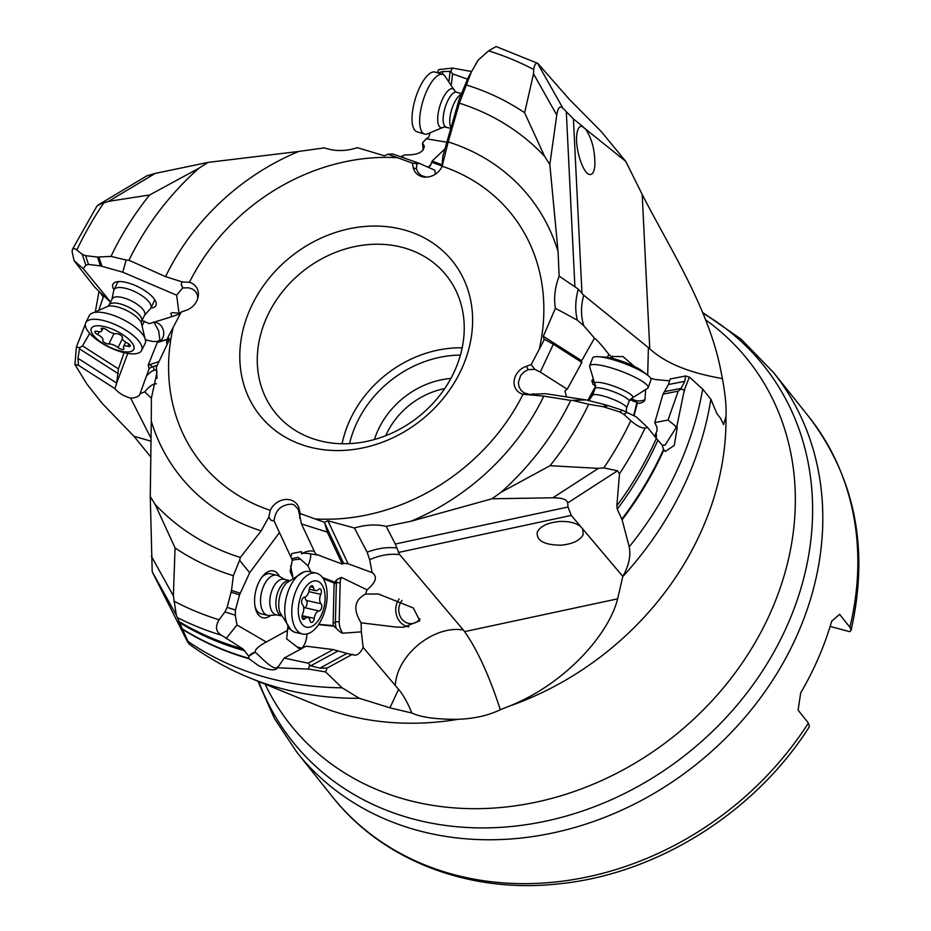 <?xml version="1.0" encoding="UTF-8"?>
<svg xmlns="http://www.w3.org/2000/svg" width="931" height="931" viewBox="0 0 931 931"><rect width="100%" height="100%" fill="white"/><g stroke="black" fill="none" stroke-linecap="round" stroke-linejoin="round"><path stroke-width="1.4" d="M435.324 174.202L434.893 170.233L419.578 163.46L392.684 153.964L387.855 154.232L384.538 155.838L357.248 147.645C346.099 151.416 335.125 151.485 324.302 147.866L298.665 151.462A223.626 189.435 -38.6 0 0 165.567 276.647L182.255 281.918L189.412 282.326A16.176 13.697 -38.6 0 1 197.872 290.484A16.176 13.697 -38.6 0 1 186.107 310.337L181.254 312.001L167.976 337.243L169.337 338.942L169.116 340.281L156.257 367.338L156.967 372.307L151.392 398.107L151.287 421.184A223.626 189.435 -38.6 0 0 261.18 530.856L268.768 517.101L270.293 510.363A198.897 168.488 141.4 0 1 173.166 327.386M189.412 282.326A198.897 168.488 141.4 0 1 397.444 157.7L412.293 163.1L413.259 167.568A16.176 13.697 -38.6 0 0 419.055 175.47A16.176 13.697 -38.6 0 0 442.144 166.242A198.897 168.488 141.4 0 1 539.27 349.23L531.182 364.615L526.329 366.279A16.176 13.697 -38.6 0 0 514.412 379.138A16.176 13.697 -38.6 0 0 520.115 393.103A16.176 13.697 -38.6 0 0 523.024 394.279A198.897 168.488 141.4 0 1 314.992 518.916L300.131 513.516L299.177 509.048A16.176 13.697 -38.6 0 0 298.932 508.117A16.176 13.697 -38.6 0 0 285.421 499.505A16.176 13.697 -38.6 0 0 270.293 510.363M403.228 229.666A123.392 104.528 -38.6 0 0 249.717 310.035A123.392 104.528 -38.6 0 0 309.197 446.95A123.392 104.528 -38.6 0 0 462.707 366.57A123.392 104.528 -38.6 0 0 403.228 229.666M167.033 344.726L166.661 341.828L167.976 337.243M157.071 378.358L156.257 367.338M582.643 528.866L583.213 534.534C580.164 540.515 572.693 544.065 560.834 545.182C544.204 545.007 536.349 540.655 537.257 532.136C540.317 526.155 547.777 522.605 559.647 521.488C569.062 521.127 576.138 522.896 580.897 526.795L622.804 576.417L617.649 598.831C608.886 634.092 565.629 683.657 509.408 706.105L500.308 709.713C489.403 676.104 477.51 650.071 464.604 631.625L463.347 630.008C433.66 624.969 396.722 655.087 395.303 685.495L363.113 647.382C360.739 652.631 357.911 655.226 354.641 655.168L346.937 653.446L319.95 668.109L327.072 668.086L325.629 671.938L342.084 687.811A331.11 280.487 141.4 0 1 268.838 678.164A331.11 280.487 141.4 0 1 268.64 678.117A331.11 280.487 141.4 0 1 188.341 641.668C189.959 645.206 189.575 644.997 187.154 641.052L152.207 571.762L150.263 496.607L151.287 421.184M261.18 530.856L240.326 557.494A261.308 221.369 -38.6 0 1 155.081 504.311L175.075 547.928L173.387 595.852L176.32 615.135L182.499 629.309A331.11 280.487 -38.6 0 0 249.054 658.764L248.763 656.227L243.038 648.965L221.531 635.279C215.794 631.788 214.98 626.621 219.111 619.79L224.93 611.923L227.129 607.373L231.516 590.452L233.344 575.695A281.697 238.627 141.4 0 1 175.075 547.928M150.263 496.607L155.081 504.311M301.458 523.92L315.644 554.096L342.352 564.128L327.293 532.101L301.458 523.92L298.292 509.35L294.44 505.137L291.997 504.171C281.243 504.474 275.273 510.048 274.098 520.918L270.746 520.092L268.768 517.101M274.098 520.976L292.299 560.101L290.123 571.436L292.765 577.523M233.344 575.695L239.604 560.322L249.659 572.74L279.393 532.672M239.604 560.322L240.326 557.494M299.607 518.043L300.236 513.935M327.293 532.101L324.512 522.314L327.875 520.755L354.397 527.982C365.883 524.653 376.485 524.118 386.214 526.352L410.711 521.313A223.626 189.435 -38.6 0 0 543.797 396.129L523.024 394.279M314.992 518.916L324.512 522.314M463.347 630.008L399.667 554.62C389.868 553.445 379.871 555.144 369.677 559.717L372.144 572.623L348.019 563.709L343.632 563.348L342.352 564.128M369.677 559.717L367.128 552.188L354.397 527.982M386.214 526.352L395.303 544.018L568.003 507.011L567.689 502.961C567.06 499.505 562.115 497.782 552.851 497.794L492.01 498.772L410.711 521.313M367.128 552.188C377.637 548.266 387.54 546.869 396.839 547.987L395.303 544.018M543.797 396.129L570.715 400.411L586.065 399.911L545.589 393.697L529.914 394.36M492.01 498.772L500.983 492.336A261.308 221.369 -38.6 0 0 570.715 400.411M531.182 364.615L534.871 369.374L528.133 369.642L523.99 371.958L520.685 375.437L518.381 382.455L518.939 386.435L520.813 390.054L523.92 392.835L529.518 394.453M531.554 394.337L533.812 393.825M539.27 349.23L544.402 339.291L553.328 344.237L540.271 372.097L534.871 369.374M584.947 128.28C591.767 137.672 595.084 150.089 594.886 165.532C594.211 172.13 592.36 175.109 589.335 174.446C582.981 173.213 575.218 149.181 576.72 135.367C577.395 128.757 579.245 125.79 582.271 126.441L625.713 161.319L601.24 131.539L569.528 99.536L537.781 63.343L496.118 46.55L488.554 50.868L478.092 60.224L471.365 71.99L466.361 84.977A281.697 238.627 141.4 0 1 524.619 112.744L533.533 73.863L533.742 69.557C534.243 65.217 535.5 63.11 537.524 63.25L562.929 108.24C559.996 105.343 557.948 107.6 556.773 115.013L549.825 164.554L558.076 251.603L559.124 276.111C554.923 287.307 553.677 298.036 555.388 308.289L543.308 336.324L581.689 360.704L581.072 362.531M543.308 336.324L543.972 339.082M558.076 251.603A223.626 189.435 -38.6 0 0 448.195 141.919L442.144 166.242M559.124 276.111L578.291 289.122C575.253 300.05 574.939 310.407 577.336 320.171L555.388 308.289M577.336 320.171L583.83 325.815L594.478 338.151L581.7 360.716A14.396 9.531 100.6 0 0 581.7 360.716A2.746 1.99 122.4 0 0 581.666 360.786M562.929 108.24L573.415 118.924L581.968 293.405L583.76 295.243C580.746 305.938 580.769 316.121 583.83 325.815M448.195 141.919L459.379 103.178A261.308 221.369 -38.6 0 1 544.612 156.35L524.619 112.744M549.825 164.554L544.612 156.35M441.957 166.649L442.842 156.233L459.158 99.349L467.956 78.006L478.185 60.084M442.434 160.772L443.412 159.189M466.361 84.977L459.379 103.178M460.1 100.35L459.158 99.349M419.578 163.46L416.913 163.693L416.366 168.86L418.112 172.654L421.196 175.494L426.445 177.134M412.293 163.1L416.879 163.681M397.444 157.7L387.855 154.232M416.82 163.914L415.331 163.391M165.567 276.647L128.99 260.261L126.127 260.017L122.752 272.189L176.657 295.208L178.985 313.223L181.045 312.385M197.756 298.479L197.5 295.197L195.906 291.927L192.95 289.332L188.9 287.819L182.72 287.923L176.657 295.208M182.72 287.923L181.138 284.409L182.255 281.918M142.082 320.578L149.46 323.639L171.898 316.656L170.769 313.293L172.375 312.653L178.985 313.223M122.752 272.189L100.42 265.882L97.499 257.061L110.998 256.397A281.697 238.627 141.4 0 1 149.647 194.963L108.52 201.364L100.397 204.029L96.882 206.123L72.42 249.392L73.642 248.484L75.318 248.903L82.219 254.303L85.582 255.676L97.499 257.061M110.591 301.993L83.266 268.687L85.827 265.184L88.48 264.439L100.42 265.882M154.174 298.886A20.563 7.599 -153.6 0 1 154.057 301.563L150.822 308.08A23.997 8.868 -153.6 0 0 155.663 301.4A23.997 8.868 -153.6 0 0 122.38 281.744A23.997 8.868 -153.6 0 0 116.387 281.884A23.997 8.868 -153.6 0 0 113.978 289.797A20.563 7.599 26.4 0 1 128.664 289.192A20.563 7.599 26.4 0 1 148.029 300.806A20.563 7.599 26.4 0 1 150.822 308.08A20.563 7.599 26.4 0 1 150.403 308.708L144.561 315.295M144.445 321.183L144.468 321.172A13.709 12.278 91.5 0 0 144.445 321.183L142.396 325.268M109.8 301.493L99.908 292.241L103.294 297.105L99.175 309.104M180.323 313.759L171.898 316.656M167.347 339.431L157.258 342.573L159.306 341.747L159.876 340.118A13.709 5.633 20.5 0 1 152.184 341.328A13.709 5.633 20.5 0 1 145.562 339.617M159.876 340.118L158.677 330.842L153.999 322.254A10.288 8.914 -107.3 0 1 163.1 329.399A10.288 8.914 -107.3 0 1 159.713 341.316M154.22 322.347L153.278 322.161M151.136 438.501L130.677 398.177C123.66 396.082 118.412 392.905 114.944 388.646L116.666 383.06L77.948 358.284L78.46 365.289L114.944 388.646M151.392 398.165L144.677 391.881L140.011 393.732L139.848 394.5M157.246 365.313L152.626 366.744A17.829 5.97 -55.5 0 0 149.146 368.641L140.011 393.732C139.603 396.187 136.496 397.665 130.677 398.177M156.455 383.851C153.51 383.397 149.588 386.074 144.677 391.881M149.146 368.641L148.169 365.185L157.258 342.573M150.915 457.133L133.924 436.267L102.235 403.426L86.886 384.072L74.934 364.51L78.46 365.289M500.308 709.713C488.484 715.439 474.473 718.639 458.238 719.291C436.534 719.454 421.068 717.359 411.816 713.018L389.938 707.816L359.285 698.297A326.444 276.53 141.4 0 1 282.384 688.789A326.444 276.53 141.4 0 1 282.186 688.731A326.444 276.53 141.4 0 1 249.636 677.838C228.095 669.028 207.974 657.81 189.272 644.171L182.499 629.309M342.084 687.811L359.285 698.297M249.659 572.74L239.546 594.886L231.167 592.221M300.41 649.268A13.709 10.462 61.2 0 1 297.036 646.882L286.678 638.887L287.854 626.61M287.144 630.52L266.289 642.018L236.986 624.969L235.275 615.205L235.45 610.014L239.546 594.886M279.521 576.487A23.997 12.871 102.6 0 0 264.02 574.695A23.997 12.871 102.6 0 0 256.083 589.649A23.997 12.871 102.6 0 0 256.037 610.352A23.997 12.871 102.6 0 0 270.828 615.344M319.95 668.109L310.628 665.863L308.161 663.198L333.217 649.57L306.055 646.195L284.176 658.089L277.554 667.783L306.241 669.005A331.11 280.487 -38.6 0 0 309.837 669.261L306.241 669.005M266.289 642.018L264.998 642.704C258.166 646.521 254.885 649.698 255.152 652.224C258.12 654.167 273.865 671.938 277.287 667.201L277.578 666.805M277.077 667.364L277.287 667.201A13.709 12.999 -153.3 0 1 277.24 668.388L277.554 667.783M290.588 566.129L292.8 576.405M290.879 557.087L291.857 553.526L301.481 551.629L301.458 553.898A13.709 9.519 154.8 0 1 314.154 551.268A13.709 9.519 154.8 0 1 314.341 551.315M318.728 624.34L333.263 625.62L333.147 623.014L335.416 622.094A17.829 14.105 -112.1 0 0 336.219 628.344C339.582 631.707 341.77 633.324 342.783 633.196L361.356 631.846L361.112 622.827L396.129 627.075L403.798 627.25L419.776 620.733L413.341 607.966L378.335 593.966L365.522 594.106L367.023 589.823C376.043 582.364 377.742 576.638 372.144 572.623L372.412 572.716M367.023 589.823L341.316 577.348L336.696 579.745L334.124 583.004L323.325 578.733M319.95 555.388L310.768 553.922A13.709 6.11 -69.2 0 1 307.917 565.757L310.826 571.937M361.356 631.846L363.113 647.382M408.779 626.9A17.142 15.047 88.6 0 1 408.115 626.772A17.142 15.047 88.6 0 1 399.12 599.017M365.522 594.106C354.327 599.983 352.861 609.561 361.112 622.827M306.927 633.976A13.709 6.854 -83.9 0 1 305.834 640.947A13.709 6.854 -83.9 0 1 301.469 648.185L302.238 648.267M336.219 628.344L333.263 625.62M327.072 668.086L352.5 654.26M395.303 685.495L398.561 689.277C403.379 695.026 407.801 702.94 411.816 713.018M568.003 507.011L571.273 515.413L580.897 526.795M396.839 547.987L399.667 554.62M647.697 375.24L648.395 347.624L649.768 348.822C665.328 363.067 689.534 372.97 722.409 378.556C725.377 394.942 726.564 407.58 725.971 416.471L723.538 424.617L720.571 418.333L716.858 413.562L710.877 399.248A326.444 276.53 141.4 0 1 622.769 576.626M689.371 377.067L684.297 390.054L680.736 389.042L684.797 381.326L685.612 375.984L689.371 377.067L702.684 389.123L710.877 399.248M702.684 389.123A331.11 280.487 141.4 0 1 629.216 546.834C630.974 555.923 628.844 565.792 622.804 576.417M629.216 546.834L622.106 519.801L617.276 509.187L616.857 505.801A330.598 280.056 -38.6 0 0 656.343 438.396L662.244 445.158L663.524 449.394L665.339 451.477L674.3 445.379L677.186 427.934L676.895 426.212L675.871 426.34L668.051 420.009L654.761 422.627L656.937 427.166L657.042 431.204L656.076 432.706A13.709 12.825 -100.7 0 1 656.157 438.164M573.566 400.656L588.695 404.275A281.697 238.627 141.4 0 1 550.046 465.709L598.4 468.363L603.823 467.886L617.486 470.772L619.487 473.809L616.857 505.801M607.827 405.485L622.42 410.257L636.304 416.879L647.65 427.562L645.067 428.062C641.622 428.318 636.874 425.874 630.799 420.707L623.863 414.376L619.639 411.921L603.3 406.731L606.174 405.008L607.827 405.485L605.034 407.161M588.695 404.275L603.3 406.731M500.983 492.336L550.046 465.709M586.065 399.911L606.174 405.008M662.244 445.204L665.048 445.193L675.964 427.946L675.871 426.34M540.271 372.097L567.223 389.216L581.922 362.415L553.328 344.237M566.479 396.897L564.989 390.985L567.223 389.216M594.478 338.151C597.865 340.839 602.683 346.297 608.932 354.536L607.117 357.364M592.744 379.359L591.837 380.721L592.977 384.422M595.991 385.469L593.606 384.771M634.302 366.418L623.002 356.573L612.342 356.526M612.482 356.189L612.668 357.911L608.932 354.536M648.395 347.624L583.76 295.243M650.734 378.3L655.215 379.499L669.598 380.86M633.697 415.552L636.967 402.46L639.469 403.367C642.984 402.425 644.811 401.191 644.962 399.667L645.602 390.112M680.736 389.042L678.21 391.148L663.012 394.116L668.435 384.538L670.192 378.998L685.612 375.984M654.796 436.476L656.076 432.706M583.178 126.849L573.415 118.924M625.713 161.319L642.192 194.428C668.283 245.714 708.06 306.753 720.431 368.618L722.409 378.556M467.49 79.147L452.536 73.84L450.79 71.431L452.385 68.068L438.687 69.627L437.221 72.711M452.385 68.068L471.54 71.501M451.419 84.104L452.536 73.84M446.868 142.21L426.165 138.789L428.609 137.253L429.982 133.424M437.907 72.921L442.795 71.501L450.79 71.431M400.679 156.78L404.694 154.86C417.065 155.279 423.605 152.405 424.315 146.225L422.511 142.909L426.165 138.789M423.198 150.007L422.511 142.909M401.04 156.443L405.718 158.561M444.96 148.855L432.17 161.04L442.376 164.903M428.621 167.464L430.529 165.474L432.17 161.04M98.081 205.029L146.877 175.831L155.244 173.399L208.079 162.39L298.665 151.462M119.296 281.558A20.563 7.599 -153.6 0 0 117.225 283.257L113.989 289.774A20.563 7.599 26.4 0 0 113.745 290.495L112.023 299.13M830.126 626.447L849.817 631.683L851.062 630.357L850.247 627.715L839.599 614.344L831.697 621.221A304.716 258.131 -38.6 0 1 800.672 692.92L798.123 710.19L808.399 723.05L809.376 726.704C754.832 812.856 656.32 874.558 557.878 883.938C469.131 893.655 382.629 860.64 332.274 796.61A304.716 258.131 -38.6 0 0 454.281 874.721A304.716 258.131 -38.6 0 0 454.537 874.791A304.716 258.131 -38.6 0 0 808.399 723.05M402.087 600.402A13.709 12.045 -91.4 0 0 399.062 606.791A13.709 12.045 -91.4 0 0 411.141 623.642A13.709 12.045 -91.4 0 0 419.986 618.859M385.713 435.72A71.978 60.98 141.4 0 1 444.704 388.611M450.895 378.44A78.832 66.788 -38.6 0 0 374.425 439.513M318.972 440.561A109.683 92.914 141.4 0 1 275.052 412.445A109.683 92.914 141.4 0 1 281.337 293.149A109.683 92.914 141.4 0 1 402.553 247.437A109.683 92.914 141.4 0 1 446.461 275.553A109.683 92.914 141.4 0 1 455.422 369.13A109.683 92.914 141.4 0 1 318.972 440.561M74.934 364.51L76.389 346.972L85.326 324.232M95.509 310.907L99 291.252M99.908 292.241L94.229 286.585L74.119 260.75L72.094 251.731L72.42 249.392M83.266 268.687L74.119 260.75M110.998 256.397L126.127 260.017M208.079 162.39L198.722 168.336A261.308 221.369 -38.6 0 0 128.99 260.261M198.722 168.336L149.647 194.963M77.948 358.284L79.717 347.705L76.389 346.972M79.717 347.705L82.475 345.89L89.713 333.391M82.475 345.89L118.435 368.909L124.091 352.663M118.435 368.909L116.666 383.06M581.968 293.405L578.291 289.122M684.297 390.054L676.895 426.212M647.65 427.562L656.343 438.396M678.21 391.148L668.051 420.009M663.012 394.116L654.761 422.627M594.839 389.17L588.439 400.505M636.967 402.46L629.984 399.713M325.629 671.938L309.837 669.261M277.24 668.388C274.54 670.914 268.407 670.076 258.865 665.874L249.054 658.764M236.986 624.969L226.64 637.863M255.152 652.224L248.763 656.227M309.674 665.304L308.301 668.958M308.161 663.198L284.176 658.089M333.217 649.57L346.937 653.446M301.469 648.185L297.036 646.882M293.893 631.881L288.796 628.448A10.288 3.014 -178.6 0 1 289.017 627.925M288.889 627.599L288.796 628.448L288.889 627.599M291.647 558.705L298.025 557.332L300.655 559.333A10.288 3.014 1.4 0 0 297.908 559.391A10.288 3.014 1.4 0 0 292.171 560.462M300.655 559.333L307.917 565.757M301.458 553.898C302.703 553.014 305.81 553.014 310.768 553.922M333.147 623.014L334.124 583.004M276.891 614.914L269.466 615.449A20.563 11.032 -77.4 0 1 267.697 615.321L261.25 613.878A20.563 11.032 -77.4 0 1 255.071 606.686M261.588 577.604A20.563 11.032 -77.4 0 1 270.234 573.74L276.682 575.183A20.563 11.032 -77.4 0 1 277.543 575.439A20.563 11.032 -77.4 0 1 278.334 575.812L284.828 579.466M146.539 375.949A15.082 5.051 124.5 0 1 153.615 370.491A2.746 2.374 -107.3 0 0 152.626 366.744L149.53 364.615L148.169 365.185M149.53 364.615L159.003 361.67M461.206 94.38A18.166 6.529 106.9 0 0 452.454 107.263A18.166 6.529 106.9 0 0 450.08 125.231A18.166 6.529 106.9 0 0 451.035 127.687M444.459 75.399A31.189 11.207 106.9 0 0 442.749 74.399A31.189 11.207 106.9 0 0 425.933 92.763A31.189 11.207 106.9 0 0 420.277 127.663A31.189 11.207 106.9 0 0 424.617 134.087A31.189 11.207 106.9 0 0 426.817 134.157L444.308 126.849L450.813 128.431M442.749 74.399L435.126 72.083A31.189 11.207 106.9 0 0 418.31 90.447A31.189 11.207 106.9 0 0 412.654 125.336A31.189 11.207 106.9 0 0 416.995 131.771L424.617 134.087M142.234 308.568A18.166 6.715 26.4 0 1 144.712 314.992L141.652 321.137A18.166 6.715 -153.6 0 0 139.185 314.713A18.166 6.715 26.4 0 0 122.077 304.46A18.166 6.715 26.4 0 0 109.113 304.961L112.174 298.828A18.166 6.715 26.4 0 1 125.126 298.316A18.166 6.715 26.4 0 1 142.234 308.568M85.768 322.696L89.295 315.586A31.189 11.521 26.4 0 1 90.819 313.852A31.189 11.521 26.4 0 1 114.292 315.656A31.189 11.521 26.4 0 1 140.918 332.32A31.189 11.521 26.4 0 1 145.632 341.083A31.189 11.521 26.4 0 1 145.166 343.353L141.628 350.452A31.189 11.521 26.4 0 1 119.377 351.336A31.189 11.521 26.4 0 1 90.004 333.717A31.189 11.521 26.4 0 1 85.768 322.696A31.189 11.521 26.4 0 1 108.019 321.823A31.189 11.521 26.4 0 1 137.381 339.431A31.189 11.521 26.4 0 1 141.628 350.452M94.59 336.696A23.659 8.74 26.4 0 1 100.676 325.92A23.659 8.74 26.4 0 1 130.526 341.025A23.659 8.74 26.4 0 1 124.44 351.802A23.659 8.74 26.4 0 1 94.59 336.696M116.259 333.694A6.982 2.584 26.4 0 1 107.077 330.133A3.84 1.42 -153.6 0 0 103.585 328.352A3.84 1.42 -153.6 0 0 101.246 328.573A3.84 1.42 -153.6 0 0 101.398 329.446A6.982 2.584 26.4 0 1 101.677 331.04A6.982 2.584 26.4 0 1 97.29 331.413A3.84 1.42 -153.6 0 0 94.881 331.622A3.84 1.42 -153.6 0 0 97.697 334.601A6.982 2.584 26.4 0 1 101.886 337.569A6.982 2.584 26.4 0 1 102.841 340.036A6.982 2.584 26.4 0 1 102.782 340.141A3.84 1.42 -153.6 0 0 102.747 340.199A3.84 1.42 -153.6 0 0 104.703 342.689A3.84 1.42 -153.6 0 0 108.857 344.016A6.982 2.584 26.4 0 1 118.051 347.577A3.84 1.42 -153.6 0 0 121.53 349.369A3.84 1.42 -153.6 0 0 123.87 349.137A3.84 1.42 -153.6 0 0 123.718 348.264A6.982 2.584 26.4 0 1 123.451 346.681A6.982 2.584 26.4 0 1 127.838 346.297A3.84 1.42 -153.6 0 0 130.247 346.099A3.84 1.42 -153.6 0 0 129.723 344.738A3.84 1.42 -153.6 0 0 127.419 343.108A6.982 2.584 26.4 0 1 122.287 337.674A6.982 2.584 26.4 0 1 122.345 337.581A3.84 1.42 -153.6 0 0 122.38 337.522A3.84 1.42 -153.6 0 0 121.856 336.161A3.84 1.42 -153.6 0 0 116.259 333.694M267.697 615.321A20.563 11.032 -77.4 0 1 266.836 615.054A20.563 11.032 -77.4 0 1 261.623 592.023A20.563 11.032 -77.4 0 1 276.682 575.183M281.162 615.868L276.123 614.751A18.166 9.741 -77.4 0 1 275.367 614.518A18.166 9.741 -77.4 0 1 270.758 594.176A18.166 9.741 -77.4 0 1 284.06 579.291L289.099 580.42M302.645 634.034L295.604 632.452A31.189 16.723 -77.4 0 1 294.312 632.056A31.189 16.723 -77.4 0 1 290.879 629.822A31.189 16.723 -77.4 0 1 286.096 598.365A31.189 16.723 -77.4 0 1 303.843 571.948A31.189 16.723 -77.4 0 1 309.232 571.576L316.272 573.159A31.189 16.723 -77.4 0 1 317.576 573.554A31.189 16.723 -77.4 0 1 325.489 608.478A31.189 16.723 -77.4 0 1 302.645 634.034A31.189 16.723 -77.4 0 1 301.341 633.639A31.189 16.723 -77.4 0 1 293.428 598.703A31.189 16.723 -77.4 0 1 316.272 573.159M305.566 626.889A23.659 12.685 -77.4 0 1 299.794 599.471A23.659 12.685 -77.4 0 1 317.867 581.316A23.659 12.685 -77.4 0 1 323.639 608.734A23.659 12.685 -77.4 0 1 305.566 626.889M309.162 589.812A6.982 3.747 -77.4 0 1 304.332 597.26A3.84 2.06 102.6 0 0 301.877 600.274A3.84 2.06 102.6 0 0 302.389 604.452A6.982 3.747 -77.4 0 1 302.656 613.878A3.84 2.06 102.6 0 0 303.39 619.383A3.84 2.06 102.6 0 0 304.949 618.731A6.982 3.747 -77.4 0 1 307.765 617.544A6.982 3.747 -77.4 0 1 308.056 617.637A6.982 3.747 -77.4 0 1 310.046 620.709A3.84 2.06 102.6 0 0 311.291 622.455A3.84 2.06 102.6 0 0 314.271 618.382A6.982 3.747 -77.4 0 1 319.1 610.934A3.84 2.06 102.6 0 0 321.556 607.92A3.84 2.06 102.6 0 0 321.044 603.754A6.982 3.747 -77.4 0 1 320.776 594.327A3.84 2.06 102.6 0 0 320.194 588.858A3.84 2.06 102.6 0 0 320.031 588.811A3.84 2.06 102.6 0 0 318.483 589.463A6.982 3.747 -77.4 0 1 315.667 590.65A6.982 3.747 -77.4 0 1 313.386 587.484A3.84 2.06 102.6 0 0 312.292 585.785A3.84 2.06 102.6 0 0 312.141 585.739A3.84 2.06 102.6 0 0 309.162 589.812M305.042 597.108A6.982 3.747 102.6 0 0 306.357 600.46A3.84 2.06 -77.4 0 1 306.869 604.626A3.84 2.06 -77.4 0 1 304.414 607.652A6.982 3.747 102.6 0 0 303.715 607.803M626.563 408.069A18.166 3.491 -159.5 0 0 626.598 407.906A18.166 3.491 -159.5 0 0 626.423 407.219A18.166 3.491 -159.5 0 0 609.34 397.909A18.166 3.491 -159.5 0 0 592.616 395.175L588.834 400.609M632.137 398.061L629.1 401.296A18.166 3.491 20.5 0 0 628.96 400.435A18.166 3.491 -159.5 0 0 611.469 390.973A18.166 3.491 -159.5 0 0 595.072 388.541L594.897 384.119A20.331 3.91 -159.5 0 1 611.12 385.236A20.331 3.91 -159.5 0 1 632.696 396.501A20.331 3.91 20.5 0 1 632.137 398.061L647.755 388.215A31.189 5.993 -159.5 0 0 648.092 387.738A31.189 5.993 -159.5 0 0 647.86 386.272A31.189 5.993 -159.5 0 0 617.812 370.026A31.189 5.993 -159.5 0 0 589.672 365.848A31.189 5.993 -159.5 0 0 589.602 366.442L594.897 384.119A20.331 3.91 -159.5 0 0 594.921 384.142M648.092 387.738L651.025 379.883A31.189 5.993 -159.5 0 0 650.792 378.417A31.189 5.993 -159.5 0 0 647.569 375.135A31.189 5.993 -159.5 0 0 598.33 356.701A31.189 5.993 -159.5 0 0 592.605 358.004L589.672 365.848M647.569 375.135L642.285 371.12A23.659 4.55 -159.5 0 0 604.952 357.132L598.33 356.701M270.746 520.092A13.709 6.715 167.9 0 0 274.098 520.918M299.014 511.456A13.709 6.715 167.9 0 0 299.282 509.548M348.019 563.709A2.746 1.909 154.8 0 1 348.089 563.732A14.396 6.913 -147 0 0 348.089 563.744L327.875 520.755M526.329 366.279A13.709 2.84 -108.9 0 1 528.133 369.642M574.869 286.189L566.316 111.964M443.319 158.561A13.709 6.715 -12.1 0 1 442.446 160.842M413.259 167.568A13.709 6.715 167.9 0 0 416.366 168.86M181.138 284.409A13.709 2.84 -108.9 0 1 182.79 287.912M159.306 341.747L167.405 339.233M167.836 337.697L168.371 341.852M156.431 369.619L153.615 370.491M127.768 353.408L116.515 383.549M133.924 436.267L151.101 441.213M249.636 677.838L316.598 705.209A287.481 243.526 -38.6 0 0 345.25 714.81A287.481 243.526 -38.6 0 0 458.238 719.291M152.207 571.762L176.32 615.135M177.623 617.718A336.487 285.049 -38.6 0 0 221.531 635.279M173.934 601.1A326.467 276.554 -38.6 0 0 219.111 619.79M151.322 556.179L173.387 595.852M240.151 593.198L231.516 590.452M286.771 631.788A13.709 13.057 -168.6 0 1 286.806 631.66A13.709 13.057 -168.6 0 1 288.819 627.703M324.791 523.303L343.632 563.348M322.475 577.464L334.834 582.166M342.783 633.196A15.082 11.94 67.9 0 1 339.221 621.966L340.164 582.829A15.082 11.94 67.9 0 1 341.316 577.348M334.066 626.249L318.565 624.573M398.561 689.277L389.938 707.816M398.317 552.479L571.273 515.413M464.604 631.625L617.649 598.831M509.408 706.105A287.481 243.526 -38.6 0 0 725.971 416.471M567.689 502.961L617.486 470.772M619.487 473.809A336.487 285.049 -38.6 0 0 645.067 428.062M603.823 467.886A326.467 276.554 -38.6 0 0 630.799 420.707M552.851 497.794L598.4 468.363M587.798 400.342L595.444 386.458M644.962 399.667A15.082 14.442 -110.2 0 1 633.604 399.771L631.043 398.677M594.211 382.734A15.082 14.442 -110.2 0 1 591.837 380.721M637.514 402.774L634.023 415.715M668.435 384.538L684.797 381.326M642.192 194.428L649.768 348.822M533.742 69.557A326.467 276.554 -38.6 0 0 488.554 50.868M556.773 115.013L533.533 73.863M470.714 73.374L467.956 78.006M471.365 71.99L468.7 76.482M442.795 71.501L442.493 74.317M430.32 165.846A2.746 2.165 46.3 0 1 429.738 165.73L430.96 164.566M429.738 165.73A15.082 7.564 -176 0 1 427.818 167.103M442.144 166.009L431.786 162.308M265.091 684.145A292.578 247.844 -38.6 0 0 407.859 800.113A292.578 247.844 -38.6 0 0 750.502 650.303A292.578 247.844 -38.6 0 0 705.5 319.775M702.882 313.177A301.365 255.292 141.4 0 1 772.381 654.772A301.365 255.292 141.4 0 1 413.48 819.082A301.365 255.292 -38.6 0 1 258.76 681.562M702.591 312.467L741.006 339.07L773.428 372.4A304.716 258.131 141.4 0 1 755.972 703.824A304.716 258.131 141.4 0 1 419.229 830.836A304.716 258.131 -38.6 0 1 297.222 752.725L332.274 796.61M849.875 627.203A304.716 258.131 -38.6 0 0 808.469 416.273L773.428 372.4M349.556 443.645A104.202 88.27 141.4 0 1 460.414 355.095M342.096 443.761A109.683 92.914 141.4 0 1 462.183 347.845M103.853 202.772A326.467 276.554 -38.6 0 0 76.877 249.95M85.827 265.184L82.219 254.303M88.48 264.439L85.582 255.676M101.933 266.196L98.919 257.096M108.52 201.364L155.244 173.399M118.214 373.645L79.298 348.741M449.056 80.648L450.08 71.198M683.924 392.463A331.11 280.487 -38.6 0 0 684.785 388.902M622.106 519.801A331.11 280.487 -38.6 0 0 663.873 449.987M621.861 519.114A331.087 280.475 -38.6 0 0 663.524 449.394M617.276 509.187A330.354 279.847 -38.6 0 0 657.88 440.212M627.308 412.317L623.863 414.376M622.42 410.257L619.639 411.921M677.186 427.934A13.709 8.042 -9.7 0 0 675.964 427.946M664.955 391.532L681.411 388.32M633.22 401.086A2.746 0.582 113 0 1 633.604 399.771M182.313 628.925A331.087 280.475 -38.6 0 0 248.798 658.298M179.124 622.42A330.354 279.847 -38.6 0 0 244.993 650.874M178.636 621.349A330.598 280.056 -38.6 0 0 243.038 648.965M235.275 615.205L224.93 611.923M235.45 610.014L227.129 607.373M254.826 652.247A13.709 12.999 26.7 0 0 248.682 656.39M337.755 651.118L310.628 665.863M310.326 571.82L310.36 570.296M339.221 621.966A2.746 0.803 -178.6 0 0 335.416 622.094L336.347 582.957L334.089 583.865M340.164 582.829A2.746 0.803 -178.6 0 0 336.347 582.957A17.829 14.105 67.9 0 1 336.696 579.745M444.599 75.539L455.084 91.366L456.574 92.204A18.166 6.529 -73.1 0 0 446.787 102.899A18.166 6.529 -73.1 0 0 443.493 123.229A18.166 6.529 106.9 0 0 446.019 126.977M454.98 91.11A20.331 7.297 -73.1 0 0 443.389 97.336A20.331 7.297 -73.1 0 0 438.105 123.497A20.331 7.297 106.9 0 0 444.134 126.965M90.819 313.852L108.24 306.171A20.331 7.506 26.4 0 1 138.754 319.065A20.331 7.506 -153.6 0 1 141.233 322.557L145.632 341.083M101.398 329.446L102.038 328.166M128.955 344.051L127.838 346.297M122.368 338.907L118.051 347.577M114.071 333.531L108.857 344.016M99.117 331.773L97.697 334.601M281.092 615.728A18.166 9.741 -77.4 0 1 276.67 596.247A18.166 9.741 -77.4 0 1 288.971 580.525M290.879 629.822L279.824 612.295A20.331 10.904 -77.4 0 1 286.364 583.085L303.843 571.948M310.267 586.786L313.386 587.484M308.824 591.65L320.776 594.327M306.357 600.46L321.044 603.754M304.414 607.652L319.1 610.934M302.133 615.67L314.271 618.382M302.272 618.137L304.949 618.731M475.508 64.576L478.185 60.073M808.469 416.273C855.193 477.545 869.414 548.836 851.12 630.147M257.91 681.213L274.552 718.72L297.222 752.725M456.574 92.204L461.485 93.705M107.938 306.252L109.113 304.961M141.349 322.848L141.652 321.137M125.697 342.143L123.451 346.681M103.073 328.236L101.677 331.04M309.255 589.218L315.667 590.65M302.075 616.264L307.765 617.544M626.598 407.906L626.179 411.758M595.072 388.541L592.57 395.244M629.1 401.296L626.586 407.987"/></g></svg>
